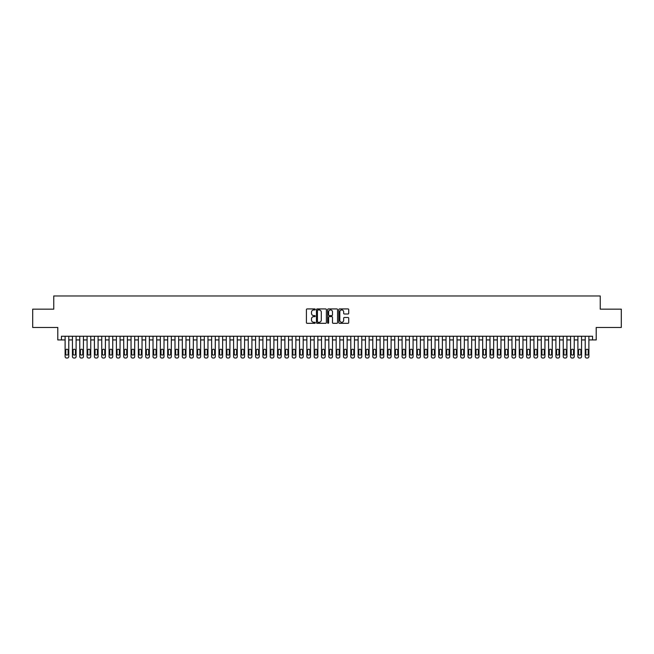 <?xml version="1.0" encoding="UTF-8"?>
<svg xmlns="http://www.w3.org/2000/svg" width="654" height="654" viewBox="0 0 654 654"><rect width="100%" height="100%" fill="white"/><g stroke="black" fill="none" stroke-linecap="round" stroke-linejoin="round"><path stroke-width="0.98" d="M315.277 309.432A0.507 0.507 0 0 0 314.778 308.933L307.135 308.933A0.719 0.719 0 0 0 306.415 309.653L306.415 322.594A0.719 0.719 0 0 0 307.135 323.313L314.778 323.313A0.507 0.507 0 0 0 315.277 322.806A0.507 0.507 0 0 0 314.778 322.308L313.789 322.308A2.297 2.297 0 0 1 311.484 320.002L311.484 318.923A2.297 2.297 0 0 1 313.789 316.626L314.778 316.626A0.507 0.507 0 0 0 315.277 316.119A0.507 0.507 0 0 0 314.778 315.62L313.789 315.62A2.297 2.297 0 0 1 311.484 313.315L311.484 312.236A2.297 2.297 0 0 1 313.789 309.939L314.778 309.939A0.507 0.507 0 0 0 315.277 309.432M348.018 314.002A0.719 0.719 0 0 0 348.729 313.282L348.729 309.653A0.719 0.719 0 0 0 348.018 308.933L339.532 308.933A0.719 0.719 0 0 0 338.813 309.653L338.813 322.594A0.719 0.719 0 0 0 339.532 323.313L348.018 323.313A0.719 0.719 0 0 0 348.729 322.594L348.729 318.204A0.719 0.719 0 0 0 348.018 317.484L344.38 317.484A0.719 0.719 0 0 0 343.661 318.204L343.661 320.378A1.921 1.921 0 0 1 341.74 322.308A1.921 1.921 0 0 1 339.818 320.378L339.818 311.86A1.921 1.921 0 0 1 341.74 309.939A1.921 1.921 0 0 1 343.661 311.86L343.661 313.282A0.719 0.719 0 0 0 344.38 314.002L348.018 314.002M61.451 339.933L61.451 336.27L592.549 336.27L592.549 339.933L596.211 339.933L596.211 327.474L621.3 327.474L621.3 309.162L600.241 309.162L600.241 295.976L53.759 295.976L53.759 309.162L32.7 309.162L32.7 327.474L57.789 327.474L57.789 339.933L65.114 339.933M326.371 309.653A0.719 0.719 0 0 0 325.651 308.933L317.165 308.933A0.719 0.719 0 0 0 316.446 309.653L316.446 322.594A0.719 0.719 0 0 0 317.165 323.313L325.651 323.313A0.719 0.719 0 0 0 326.371 322.594L326.371 309.653M328.349 308.933L336.835 308.933A0.719 0.719 0 0 1 337.554 309.653L337.554 322.594A0.719 0.719 0 0 1 336.835 323.313L333.205 323.313A0.719 0.719 0 0 1 332.485 322.594L332.485 317.345A0.719 0.719 0 0 0 331.766 316.626L329.354 316.626A0.719 0.719 0 0 0 328.635 317.345L328.635 322.806A0.507 0.507 0 0 1 328.136 323.313A0.507 0.507 0 0 1 327.629 322.806L327.629 309.653A0.719 0.719 0 0 1 328.349 308.933M68.776 336.27L68.776 356.561L68.776 339.933L72.439 339.933M76.101 336.27L76.101 356.561L76.101 339.933L79.763 339.933M83.426 336.27L83.426 356.561L83.426 339.933L87.088 339.933M90.751 336.27L90.751 356.561L90.751 339.933L94.413 339.933M98.084 336.27L98.084 356.561L98.084 339.933L101.746 339.933M105.408 336.27L105.408 356.561L105.408 339.933L109.071 339.933M112.733 336.27L112.733 356.561L112.733 339.933L116.396 339.933M120.058 336.27L120.058 356.561L120.058 339.933L123.72 339.933M127.383 336.27L127.383 356.561L127.383 339.933L131.045 339.933M134.708 336.27L134.708 356.561L134.708 339.933L138.37 339.933M142.032 336.27L142.032 356.561L142.032 339.933L145.695 339.933M149.357 336.27L149.357 356.561L149.357 339.933L153.02 339.933M156.682 336.27L156.682 356.561L156.682 339.933L160.344 339.933M164.007 336.27L164.007 356.561L164.007 339.933L167.669 339.933M171.332 336.27L171.332 356.561L171.332 339.933L174.994 339.933M178.656 336.27L178.656 356.561L178.656 339.933L182.319 339.933M185.981 336.27L185.981 356.561L185.981 339.933L189.652 339.933M193.314 336.27L193.314 356.561L193.314 339.933L196.977 339.933M200.639 336.27L200.639 356.561L200.639 339.933L204.301 339.933M207.964 336.27L207.964 356.561L207.964 339.933L211.626 339.933M215.289 336.27L215.289 356.561L215.289 339.933L218.951 339.933M222.613 336.27L222.613 356.561L222.613 339.933L226.276 339.933M229.938 336.27L229.938 356.561L229.938 339.933L233.601 339.933M237.263 336.27L237.263 356.561L237.263 339.933L240.925 339.933M244.588 336.27L244.588 356.561L244.588 339.933L248.25 339.933M251.913 336.27L251.913 356.561L251.913 339.933L255.575 339.933M259.237 336.27L259.237 356.561L259.237 339.933L262.9 339.933M266.562 336.27L266.562 356.561L266.562 339.933L270.225 339.933M273.887 336.27L273.887 356.561L273.887 339.933L277.549 339.933M281.22 336.27L281.22 356.561L281.22 339.933L284.882 339.933M288.545 336.27L288.545 356.561L288.545 339.933L292.207 339.933M295.87 336.27L295.87 356.561L295.87 339.933L299.532 339.933M303.194 336.27L303.194 356.561L303.194 339.933L306.857 339.933M310.519 336.27L310.519 356.561L310.519 339.933L314.182 339.933M317.844 336.27L317.844 356.561L317.844 339.933L321.506 339.933M325.169 336.27L325.169 356.561L325.169 339.933L328.831 339.933M332.494 336.27L332.494 356.561L332.494 339.933L336.156 339.933M339.818 336.27L339.818 356.561L339.818 339.933L343.481 339.933M347.143 336.27L347.143 356.561L347.143 339.933L350.806 339.933M354.468 336.27L354.468 356.561L354.468 339.933L358.13 339.933M361.793 336.27L361.793 356.561L361.793 339.933L365.455 339.933M369.118 336.27L369.118 356.561L369.118 339.933L372.78 339.933M376.451 336.27L376.451 356.561L376.451 339.933L380.113 339.933M383.775 336.27L383.775 356.561L383.775 339.933L387.438 339.933M391.1 336.27L391.1 356.561L391.1 339.933L394.763 339.933M398.425 336.27L398.425 356.561L398.425 339.933L402.087 339.933M405.75 336.27L405.75 356.561L405.75 339.933L409.412 339.933M413.075 336.27L413.075 356.561L413.075 339.933L416.737 339.933M420.399 336.27L420.399 356.561L420.399 339.933L424.062 339.933M427.724 336.27L427.724 356.561L427.724 339.933L431.387 339.933M435.049 336.27L435.049 356.561L435.049 339.933L438.711 339.933M442.374 336.27L442.374 356.561L442.374 339.933L446.036 339.933M449.699 336.27L449.699 356.561L449.699 339.933L453.361 339.933M457.023 336.27L457.023 356.561L457.023 339.933L460.686 339.933M464.348 336.27L464.348 356.561L464.348 339.933L468.019 339.933M471.681 336.27L471.681 356.561L471.681 339.933L475.344 339.933M479.006 336.27L479.006 356.561L479.006 339.933L482.668 339.933M486.331 336.27L486.331 356.561L486.331 339.933L489.993 339.933M493.656 336.27L493.656 356.561L493.656 339.933L497.318 339.933M500.98 336.27L500.98 356.561L500.98 339.933L504.643 339.933M508.305 336.27L508.305 356.561L508.305 339.933L511.968 339.933M515.63 336.27L515.63 356.561L515.63 339.933L519.292 339.933M522.955 336.27L522.955 356.561L522.955 339.933L526.617 339.933M530.28 336.27L530.28 356.561L530.28 339.933L533.942 339.933M537.604 336.27L537.604 356.561L537.604 339.933L541.267 339.933M544.929 336.27L544.929 356.561L544.929 339.933L548.592 339.933M552.254 336.27L552.254 356.561L552.254 339.933L555.916 339.933M559.587 336.27L559.587 356.561L559.587 339.933L563.249 339.933M566.912 336.27L566.912 356.561L566.912 339.933L570.574 339.933M574.237 336.27L574.237 356.561L574.237 339.933L577.899 339.933M581.561 336.27L581.561 356.561L581.561 339.933L585.224 339.933M588.886 336.27L588.886 356.561L588.886 339.933L592.549 339.933M317.958 309.939A0.507 0.507 0 0 0 317.452 310.437L317.452 321.801A0.507 0.507 0 0 0 317.958 322.308L318.997 322.308A2.297 2.297 0 0 0 321.302 320.002L321.302 312.236A2.297 2.297 0 0 0 318.997 309.939L317.958 309.939M332.485 311.901A1.921 1.921 0 0 0 330.556 309.971A1.921 1.921 0 0 0 328.635 311.901L328.635 314.901A0.719 0.719 0 0 0 329.354 315.62L331.766 315.62A0.719 0.719 0 0 0 332.485 314.901L332.485 311.901M65.776 353.92A1.169 1.169 90 0 0 66.945 355.089A1.169 1.169 90 0 0 68.122 353.92A1.169 1.169 -90 0 1 66.945 355.089A1.169 1.169 -90 0 1 65.776 353.92L65.776 350.405A1.169 1.169 -90 0 1 66.945 349.236A1.169 1.169 -90 0 1 68.122 350.405A1.169 1.169 90 0 0 66.945 349.236A1.169 1.169 90 0 0 65.776 350.405M65.114 336.27L65.114 356.561A1.463 1.463 90 0 0 66.577 358.024L67.313 358.024A1.463 1.463 90 0 0 68.776 356.561M68.122 350.405L68.122 353.92M73.101 353.92A1.169 1.169 90 0 0 74.27 355.089A1.169 1.169 90 0 0 75.447 353.92A1.169 1.169 -90 0 1 74.27 355.089A1.169 1.169 -90 0 1 73.101 353.92L73.101 350.405A1.169 1.169 -90 0 1 74.27 349.236A1.169 1.169 -90 0 1 75.447 350.405A1.169 1.169 90 0 0 74.27 349.236A1.169 1.169 90 0 0 73.101 350.405M80.426 353.92A1.169 1.169 90 0 0 81.595 355.089A1.169 1.169 90 0 0 82.772 353.92A1.169 1.169 -90 0 1 81.595 355.089A1.169 1.169 -90 0 1 80.426 353.92L80.426 350.405A1.169 1.169 -90 0 1 81.595 349.236A1.169 1.169 -90 0 1 82.772 350.405A1.169 1.169 90 0 0 81.595 349.236A1.169 1.169 90 0 0 80.426 350.405M87.75 353.92A1.169 1.169 90 0 0 88.919 355.089A1.169 1.169 90 0 0 90.097 353.92A1.169 1.169 -90 0 1 88.919 355.089A1.169 1.169 -90 0 1 87.75 353.92L87.75 350.405A1.169 1.169 -90 0 1 88.919 349.236A1.169 1.169 -90 0 1 90.097 350.405A1.169 1.169 90 0 0 88.919 349.236A1.169 1.169 90 0 0 87.75 350.405M95.075 353.92A1.169 1.169 90 0 0 96.244 355.089A1.169 1.169 90 0 0 97.421 353.92A1.169 1.169 -90 0 1 96.244 355.089A1.169 1.169 -90 0 1 95.075 353.92L95.075 350.405A1.169 1.169 -90 0 1 96.244 349.236A1.169 1.169 -90 0 1 97.421 350.405A1.169 1.169 90 0 0 96.244 349.236A1.169 1.169 90 0 0 95.075 350.405M72.439 336.27L72.439 356.561A1.463 1.463 90 0 0 73.902 358.024L74.638 358.024A1.463 1.463 90 0 0 76.101 356.561M75.447 350.405L75.447 353.92M79.763 336.27L79.763 356.561A1.463 1.463 90 0 0 81.235 358.024L81.963 358.024A1.463 1.463 90 0 0 83.426 356.561M82.772 350.405L82.772 353.92M87.088 336.27L87.088 356.561A1.463 1.463 90 0 0 88.56 358.024L89.287 358.024A1.463 1.463 90 0 0 90.751 356.561M90.097 350.405L90.097 353.92M94.413 336.27L94.413 356.561A1.463 1.463 90 0 0 95.885 358.024L96.612 358.024A1.463 1.463 90 0 0 98.084 356.561M97.421 350.405L97.421 353.92M102.4 353.92A1.169 1.169 90 0 0 103.577 355.089A1.169 1.169 90 0 0 104.746 353.92A1.169 1.169 -90 0 1 103.577 355.089A1.169 1.169 -90 0 1 102.4 353.92L102.4 350.405A1.169 1.169 -90 0 1 103.577 349.236A1.169 1.169 -90 0 1 104.746 350.405A1.169 1.169 90 0 0 103.577 349.236A1.169 1.169 90 0 0 102.4 350.405M101.746 336.27L101.746 356.561A1.463 1.463 90 0 0 103.209 358.024L103.937 358.024A1.463 1.463 90 0 0 105.408 356.561M104.746 350.405L104.746 353.92M109.725 353.92A1.169 1.169 90 0 0 110.902 355.089A1.169 1.169 90 0 0 112.071 353.92A1.169 1.169 -90 0 1 110.902 355.089A1.169 1.169 -90 0 1 109.725 353.92L109.725 350.405A1.169 1.169 -90 0 1 110.902 349.236A1.169 1.169 -90 0 1 112.071 350.405A1.169 1.169 90 0 0 110.902 349.236A1.169 1.169 90 0 0 109.725 350.405M109.071 336.27L109.071 356.561A1.463 1.463 90 0 0 110.534 358.024L111.262 358.024A1.463 1.463 90 0 0 112.733 356.561M112.071 350.405L112.071 353.92M117.05 353.92A1.169 1.169 90 0 0 118.227 355.089A1.169 1.169 90 0 0 119.396 353.92A1.169 1.169 -90 0 1 118.227 355.089A1.169 1.169 -90 0 1 117.05 353.92L117.05 350.405A1.169 1.169 -90 0 1 118.227 349.236A1.169 1.169 -90 0 1 119.396 350.405A1.169 1.169 90 0 0 118.227 349.236A1.169 1.169 90 0 0 117.05 350.405M116.396 336.27L116.396 356.561A1.463 1.463 90 0 0 117.859 358.024L118.595 358.024A1.463 1.463 90 0 0 120.058 356.561M119.396 350.405L119.396 353.92M124.374 353.92A1.169 1.169 90 0 0 125.552 355.089A1.169 1.169 90 0 0 126.721 353.92A1.169 1.169 -90 0 1 125.552 355.089A1.169 1.169 -90 0 1 124.374 353.92L124.374 350.405A1.169 1.169 -90 0 1 125.552 349.236A1.169 1.169 -90 0 1 126.721 350.405A1.169 1.169 90 0 0 125.552 349.236A1.169 1.169 90 0 0 124.374 350.405M123.72 336.27L123.72 356.561A1.463 1.463 90 0 0 125.184 358.024L125.92 358.024A1.463 1.463 90 0 0 127.383 356.561M126.721 350.405L126.721 353.92M131.707 353.92A1.169 1.169 90 0 0 132.876 355.089A1.169 1.169 90 0 0 134.045 353.92A1.169 1.169 -90 0 1 132.876 355.089A1.169 1.169 -90 0 1 131.707 353.92L131.707 350.405A1.169 1.169 -90 0 1 132.876 349.236A1.169 1.169 -90 0 1 134.045 350.405A1.169 1.169 90 0 0 132.876 349.236A1.169 1.169 90 0 0 131.707 350.405M139.032 353.92A1.169 1.169 90 0 0 140.201 355.089A1.169 1.169 90 0 0 141.37 353.92A1.169 1.169 -90 0 1 140.201 355.089A1.169 1.169 -90 0 1 139.032 353.92L139.032 350.405A1.169 1.169 -90 0 1 140.201 349.236A1.169 1.169 -90 0 1 141.37 350.405A1.169 1.169 90 0 0 140.201 349.236A1.169 1.169 90 0 0 139.032 350.405M146.357 353.92A1.169 1.169 90 0 0 147.526 355.089A1.169 1.169 90 0 0 148.695 353.92A1.169 1.169 -90 0 1 147.526 355.089A1.169 1.169 -90 0 1 146.357 353.92L146.357 350.405A1.169 1.169 -90 0 1 147.526 349.236A1.169 1.169 -90 0 1 148.695 350.405A1.169 1.169 90 0 0 147.526 349.236A1.169 1.169 90 0 0 146.357 350.405M153.682 353.92A1.169 1.169 90 0 0 154.851 355.089A1.169 1.169 90 0 0 156.028 353.92A1.169 1.169 -90 0 1 154.851 355.089A1.169 1.169 -90 0 1 153.682 353.92L153.682 350.405A1.169 1.169 -90 0 1 154.851 349.236A1.169 1.169 -90 0 1 156.028 350.405A1.169 1.169 90 0 0 154.851 349.236A1.169 1.169 90 0 0 153.682 350.405M161.007 353.92A1.169 1.169 90 0 0 162.176 355.089A1.169 1.169 90 0 0 163.353 353.92A1.169 1.169 -90 0 1 162.176 355.089A1.169 1.169 -90 0 1 161.007 353.92L161.007 350.405A1.169 1.169 -90 0 1 162.176 349.236A1.169 1.169 -90 0 1 163.353 350.405A1.169 1.169 90 0 0 162.176 349.236A1.169 1.169 90 0 0 161.007 350.405M168.331 353.92A1.169 1.169 90 0 0 169.5 355.089A1.169 1.169 90 0 0 170.678 353.92A1.169 1.169 -90 0 1 169.5 355.089A1.169 1.169 -90 0 1 168.331 353.92L168.331 350.405A1.169 1.169 -90 0 1 169.5 349.236A1.169 1.169 -90 0 1 170.678 350.405A1.169 1.169 90 0 0 169.5 349.236A1.169 1.169 90 0 0 168.331 350.405M175.656 353.92A1.169 1.169 90 0 0 176.825 355.089A1.169 1.169 90 0 0 178.002 353.92A1.169 1.169 -90 0 1 176.825 355.089A1.169 1.169 -90 0 1 175.656 353.92L175.656 350.405A1.169 1.169 -90 0 1 176.825 349.236A1.169 1.169 -90 0 1 178.002 350.405A1.169 1.169 90 0 0 176.825 349.236A1.169 1.169 90 0 0 175.656 350.405M182.981 353.92A1.169 1.169 90 0 0 184.15 355.089A1.169 1.169 90 0 0 185.327 353.92A1.169 1.169 -90 0 1 184.15 355.089A1.169 1.169 -90 0 1 182.981 353.92L182.981 350.405A1.169 1.169 -90 0 1 184.15 349.236A1.169 1.169 -90 0 1 185.327 350.405A1.169 1.169 90 0 0 184.15 349.236A1.169 1.169 90 0 0 182.981 350.405M190.306 353.92A1.169 1.169 90 0 0 191.483 355.089A1.169 1.169 90 0 0 192.652 353.92A1.169 1.169 -90 0 1 191.483 355.089A1.169 1.169 -90 0 1 190.306 353.92L190.306 350.405A1.169 1.169 -90 0 1 191.483 349.236A1.169 1.169 -90 0 1 192.652 350.405A1.169 1.169 90 0 0 191.483 349.236A1.169 1.169 90 0 0 190.306 350.405M197.631 353.92A1.169 1.169 90 0 0 198.808 355.089A1.169 1.169 90 0 0 199.977 353.92A1.169 1.169 -90 0 1 198.808 355.089A1.169 1.169 -90 0 1 197.631 353.92L197.631 350.405A1.169 1.169 -90 0 1 198.808 349.236A1.169 1.169 -90 0 1 199.977 350.405A1.169 1.169 90 0 0 198.808 349.236A1.169 1.169 90 0 0 197.631 350.405M204.955 353.92A1.169 1.169 90 0 0 206.133 355.089A1.169 1.169 90 0 0 207.302 353.92A1.169 1.169 -90 0 1 206.133 355.089A1.169 1.169 -90 0 1 204.955 353.92L204.955 350.405A1.169 1.169 -90 0 1 206.133 349.236A1.169 1.169 -90 0 1 207.302 350.405A1.169 1.169 90 0 0 206.133 349.236A1.169 1.169 90 0 0 204.955 350.405M212.28 353.92A1.169 1.169 90 0 0 213.457 355.089A1.169 1.169 90 0 0 214.626 353.92A1.169 1.169 -90 0 1 213.457 355.089A1.169 1.169 -90 0 1 212.28 353.92L212.28 350.405A1.169 1.169 -90 0 1 213.457 349.236A1.169 1.169 -90 0 1 214.626 350.405A1.169 1.169 90 0 0 213.457 349.236A1.169 1.169 90 0 0 212.28 350.405M131.045 336.27L131.045 356.561A1.463 1.463 90 0 0 132.509 358.024L133.244 358.024A1.463 1.463 90 0 0 134.708 356.561M134.045 350.405L134.045 353.92M138.37 336.27L138.37 356.561A1.463 1.463 90 0 0 139.833 358.024L140.569 358.024A1.463 1.463 90 0 0 142.032 356.561M141.37 350.405L141.37 353.92M145.695 336.27L145.695 356.561A1.463 1.463 90 0 0 147.158 358.024L147.894 358.024A1.463 1.463 90 0 0 149.357 356.561M148.695 350.405L148.695 353.92M153.02 336.27L153.02 356.561A1.463 1.463 90 0 0 154.483 358.024L155.219 358.024A1.463 1.463 90 0 0 156.682 356.561M156.028 350.405L156.028 353.92M160.344 336.27L160.344 356.561A1.463 1.463 90 0 0 161.808 358.024L162.544 358.024A1.463 1.463 90 0 0 164.007 356.561M163.353 350.405L163.353 353.92M167.669 336.27L167.669 356.561A1.463 1.463 90 0 0 169.133 358.024L169.868 358.024A1.463 1.463 90 0 0 171.332 356.561M170.678 350.405L170.678 353.92M174.994 336.27L174.994 356.561A1.463 1.463 90 0 0 176.466 358.024L177.193 358.024A1.463 1.463 90 0 0 178.656 356.561M178.002 350.405L178.002 353.92M182.319 336.27L182.319 356.561A1.463 1.463 90 0 0 183.79 358.024L184.518 358.024A1.463 1.463 90 0 0 185.981 356.561M185.327 350.405L185.327 353.92M189.652 336.27L189.652 356.561A1.463 1.463 90 0 0 191.115 358.024L191.843 358.024A1.463 1.463 90 0 0 193.314 356.561M192.652 350.405L192.652 353.92M196.977 336.27L196.977 356.561A1.463 1.463 90 0 0 198.44 358.024L199.168 358.024A1.463 1.463 90 0 0 200.639 356.561M199.977 350.405L199.977 353.92M204.301 336.27L204.301 356.561A1.463 1.463 90 0 0 205.765 358.024L206.492 358.024A1.463 1.463 90 0 0 207.964 356.561M207.302 350.405L207.302 353.92M211.626 336.27L211.626 356.561A1.463 1.463 90 0 0 213.09 358.024L213.825 358.024A1.463 1.463 90 0 0 215.289 356.561M214.626 350.405L214.626 353.92M219.605 353.92A1.169 1.169 90 0 0 220.782 355.089A1.169 1.169 90 0 0 221.951 353.92A1.169 1.169 -90 0 1 220.782 355.089A1.169 1.169 -90 0 1 219.605 353.92L219.605 350.405A1.169 1.169 -90 0 1 220.782 349.236A1.169 1.169 -90 0 1 221.951 350.405A1.169 1.169 90 0 0 220.782 349.236A1.169 1.169 90 0 0 219.605 350.405M226.938 353.92A1.169 1.169 90 0 0 228.107 355.089A1.169 1.169 90 0 0 229.276 353.92A1.169 1.169 -90 0 1 228.107 355.089A1.169 1.169 -90 0 1 226.938 353.92L226.938 350.405A1.169 1.169 -90 0 1 228.107 349.236A1.169 1.169 -90 0 1 229.276 350.405A1.169 1.169 90 0 0 228.107 349.236A1.169 1.169 90 0 0 226.938 350.405M234.263 353.92A1.169 1.169 90 0 0 235.432 355.089A1.169 1.169 90 0 0 236.601 353.92A1.169 1.169 -90 0 1 235.432 355.089A1.169 1.169 -90 0 1 234.263 353.92L234.263 350.405A1.169 1.169 -90 0 1 235.432 349.236A1.169 1.169 -90 0 1 236.601 350.405A1.169 1.169 90 0 0 235.432 349.236A1.169 1.169 90 0 0 234.263 350.405M241.588 353.92A1.169 1.169 90 0 0 242.757 355.089A1.169 1.169 90 0 0 243.926 353.92A1.169 1.169 -90 0 1 242.757 355.089A1.169 1.169 -90 0 1 241.588 353.92L241.588 350.405A1.169 1.169 -90 0 1 242.757 349.236A1.169 1.169 -90 0 1 243.926 350.405A1.169 1.169 90 0 0 242.757 349.236A1.169 1.169 90 0 0 241.588 350.405M218.951 336.27L218.951 356.561A1.463 1.463 90 0 0 220.414 358.024L221.15 358.024A1.463 1.463 90 0 0 222.613 356.561M221.951 350.405L221.951 353.92M226.276 336.27L226.276 356.561A1.463 1.463 90 0 0 227.739 358.024L228.475 358.024A1.463 1.463 90 0 0 229.938 356.561M229.276 350.405L229.276 353.92M233.601 336.27L233.601 356.561A1.463 1.463 90 0 0 235.064 358.024L235.8 358.024A1.463 1.463 90 0 0 237.263 356.561M236.601 350.405L236.601 353.92M240.925 336.27L240.925 356.561A1.463 1.463 90 0 0 242.389 358.024L243.124 358.024A1.463 1.463 90 0 0 244.588 356.561M243.926 350.405L243.926 353.92M248.912 353.92A1.169 1.169 90 0 0 250.081 355.089A1.169 1.169 90 0 0 251.259 353.92A1.169 1.169 -90 0 1 250.081 355.089A1.169 1.169 -90 0 1 248.912 353.92L248.912 350.405A1.169 1.169 -90 0 1 250.081 349.236A1.169 1.169 -90 0 1 251.259 350.405A1.169 1.169 90 0 0 250.081 349.236A1.169 1.169 90 0 0 248.912 350.405M248.25 336.27L248.25 356.561A1.463 1.463 90 0 0 249.714 358.024L250.449 358.024A1.463 1.463 90 0 0 251.913 356.561M251.259 350.405L251.259 353.92M256.237 353.92A1.169 1.169 90 0 0 257.406 355.089A1.169 1.169 90 0 0 258.583 353.92A1.169 1.169 -90 0 1 257.406 355.089A1.169 1.169 -90 0 1 256.237 353.92L256.237 350.405A1.169 1.169 -90 0 1 257.406 349.236A1.169 1.169 -90 0 1 258.583 350.405A1.169 1.169 90 0 0 257.406 349.236A1.169 1.169 90 0 0 256.237 350.405M255.575 336.27L255.575 356.561A1.463 1.463 90 0 0 257.038 358.024L257.774 358.024A1.463 1.463 90 0 0 259.237 356.561M258.583 350.405L258.583 353.92M263.562 353.92A1.169 1.169 90 0 0 264.731 355.089A1.169 1.169 90 0 0 265.908 353.92A1.169 1.169 -90 0 1 264.731 355.089A1.169 1.169 -90 0 1 263.562 353.92L263.562 350.405A1.169 1.169 -90 0 1 264.731 349.236A1.169 1.169 -90 0 1 265.908 350.405A1.169 1.169 90 0 0 264.731 349.236A1.169 1.169 90 0 0 263.562 350.405M262.9 336.27L262.9 356.561A1.463 1.463 90 0 0 264.371 358.024L265.099 358.024A1.463 1.463 90 0 0 266.562 356.561M265.908 350.405L265.908 353.92M270.887 353.92A1.169 1.169 90 0 0 272.056 355.089A1.169 1.169 90 0 0 273.233 353.92A1.169 1.169 -90 0 1 272.056 355.089A1.169 1.169 -90 0 1 270.887 353.92L270.887 350.405A1.169 1.169 -90 0 1 272.056 349.236A1.169 1.169 -90 0 1 273.233 350.405A1.169 1.169 90 0 0 272.056 349.236A1.169 1.169 90 0 0 270.887 350.405M270.225 336.27L270.225 356.561A1.463 1.463 90 0 0 271.696 358.024L272.424 358.024A1.463 1.463 90 0 0 273.887 356.561M273.233 350.405L273.233 353.92M278.212 353.92A1.169 1.169 90 0 0 279.381 355.089A1.169 1.169 90 0 0 280.558 353.92A1.169 1.169 -90 0 1 279.381 355.089A1.169 1.169 -90 0 1 278.212 353.92L278.212 350.405A1.169 1.169 -90 0 1 279.381 349.236A1.169 1.169 -90 0 1 280.558 350.405A1.169 1.169 90 0 0 279.381 349.236A1.169 1.169 90 0 0 278.212 350.405M277.549 336.27L277.549 356.561A1.463 1.463 90 0 0 279.021 358.024L279.748 358.024A1.463 1.463 90 0 0 281.22 356.561M280.558 350.405L280.558 353.92M285.536 353.92A1.169 1.169 90 0 0 286.714 355.089A1.169 1.169 90 0 0 287.883 353.92A1.169 1.169 -90 0 1 286.714 355.089A1.169 1.169 -90 0 1 285.536 353.92L285.536 350.405A1.169 1.169 -90 0 1 286.714 349.236A1.169 1.169 -90 0 1 287.883 350.405A1.169 1.169 90 0 0 286.714 349.236A1.169 1.169 90 0 0 285.536 350.405M284.882 336.27L284.882 356.561A1.463 1.463 90 0 0 286.346 358.024L287.073 358.024A1.463 1.463 90 0 0 288.545 356.561M287.883 350.405L287.883 353.92M292.861 353.92A1.169 1.169 90 0 0 294.038 355.089A1.169 1.169 90 0 0 295.207 353.92A1.169 1.169 -90 0 1 294.038 355.089A1.169 1.169 -90 0 1 292.861 353.92L292.861 350.405A1.169 1.169 -90 0 1 294.038 349.236A1.169 1.169 -90 0 1 295.207 350.405A1.169 1.169 90 0 0 294.038 349.236A1.169 1.169 90 0 0 292.861 350.405M292.207 336.27L292.207 356.561A1.463 1.463 90 0 0 293.671 358.024L294.398 358.024A1.463 1.463 90 0 0 295.87 356.561M295.207 350.405L295.207 353.92M300.186 353.92A1.169 1.169 90 0 0 301.363 355.089A1.169 1.169 90 0 0 302.532 353.92A1.169 1.169 -90 0 1 301.363 355.089A1.169 1.169 -90 0 1 300.186 353.92L300.186 350.405A1.169 1.169 -90 0 1 301.363 349.236A1.169 1.169 -90 0 1 302.532 350.405A1.169 1.169 90 0 0 301.363 349.236A1.169 1.169 90 0 0 300.186 350.405M299.532 336.27L299.532 356.561A1.463 1.463 90 0 0 300.995 358.024L301.731 358.024A1.463 1.463 90 0 0 303.194 356.561M302.532 350.405L302.532 353.92M307.511 353.92A1.169 1.169 90 0 0 308.688 355.089A1.169 1.169 90 0 0 309.857 353.92A1.169 1.169 -90 0 1 308.688 355.089A1.169 1.169 -90 0 1 307.511 353.92L307.511 350.405A1.169 1.169 -90 0 1 308.688 349.236A1.169 1.169 -90 0 1 309.857 350.405A1.169 1.169 90 0 0 308.688 349.236A1.169 1.169 90 0 0 307.511 350.405M306.857 336.27L306.857 356.561A1.463 1.463 90 0 0 308.32 358.024L309.056 358.024A1.463 1.463 90 0 0 310.519 356.561M309.857 350.405L309.857 353.92M314.844 353.92A1.169 1.169 90 0 0 316.013 355.089A1.169 1.169 90 0 0 317.182 353.92A1.169 1.169 -90 0 1 316.013 355.089A1.169 1.169 -90 0 1 314.844 353.92L314.844 350.405A1.169 1.169 -90 0 1 316.013 349.236A1.169 1.169 -90 0 1 317.182 350.405A1.169 1.169 90 0 0 316.013 349.236A1.169 1.169 90 0 0 314.844 350.405M314.182 336.27L314.182 356.561A1.463 1.463 90 0 0 315.645 358.024L316.381 358.024A1.463 1.463 90 0 0 317.844 356.561M317.182 350.405L317.182 353.92M322.169 353.92A1.169 1.169 90 0 0 323.338 355.089A1.169 1.169 90 0 0 324.507 353.92A1.169 1.169 -90 0 1 323.338 355.089A1.169 1.169 -90 0 1 322.169 353.92L322.169 350.405A1.169 1.169 -90 0 1 323.338 349.236A1.169 1.169 -90 0 1 324.507 350.405A1.169 1.169 90 0 0 323.338 349.236A1.169 1.169 90 0 0 322.169 350.405M321.506 336.27L321.506 356.561A1.463 1.463 90 0 0 322.97 358.024L323.705 358.024A1.463 1.463 90 0 0 325.169 356.561M324.507 350.405L324.507 353.92M329.493 353.92A1.169 1.169 90 0 0 330.662 355.089A1.169 1.169 90 0 0 331.831 353.92A1.169 1.169 -90 0 1 330.662 355.089A1.169 1.169 -90 0 1 329.493 353.92L329.493 350.405A1.169 1.169 -90 0 1 330.662 349.236A1.169 1.169 -90 0 1 331.831 350.405A1.169 1.169 90 0 0 330.662 349.236A1.169 1.169 90 0 0 329.493 350.405M328.831 336.27L328.831 356.561A1.463 1.463 90 0 0 330.295 358.024L331.03 358.024A1.463 1.463 90 0 0 332.494 356.561M331.831 350.405L331.831 353.92M336.818 353.92A1.169 1.169 90 0 0 337.987 355.089A1.169 1.169 90 0 0 339.156 353.92A1.169 1.169 -90 0 1 337.987 355.089A1.169 1.169 -90 0 1 336.818 353.92L336.818 350.405A1.169 1.169 -90 0 1 337.987 349.236A1.169 1.169 -90 0 1 339.156 350.405A1.169 1.169 90 0 0 337.987 349.236A1.169 1.169 90 0 0 336.818 350.405M336.156 336.27L336.156 356.561A1.463 1.463 90 0 0 337.619 358.024L338.355 358.024A1.463 1.463 90 0 0 339.818 356.561M339.156 350.405L339.156 353.92M344.143 353.92A1.169 1.169 90 0 0 345.312 355.089A1.169 1.169 90 0 0 346.489 353.92A1.169 1.169 -90 0 1 345.312 355.089A1.169 1.169 -90 0 1 344.143 353.92L344.143 350.405A1.169 1.169 -90 0 1 345.312 349.236A1.169 1.169 -90 0 1 346.489 350.405A1.169 1.169 90 0 0 345.312 349.236A1.169 1.169 90 0 0 344.143 350.405M343.481 336.27L343.481 356.561A1.463 1.463 90 0 0 344.944 358.024L345.68 358.024A1.463 1.463 90 0 0 347.143 356.561M346.489 350.405L346.489 353.92M351.468 353.92A1.169 1.169 90 0 0 352.637 355.089A1.169 1.169 90 0 0 353.814 353.92A1.169 1.169 -90 0 1 352.637 355.089A1.169 1.169 -90 0 1 351.468 353.92L351.468 350.405A1.169 1.169 -90 0 1 352.637 349.236A1.169 1.169 -90 0 1 353.814 350.405A1.169 1.169 90 0 0 352.637 349.236A1.169 1.169 90 0 0 351.468 350.405M350.806 336.27L350.806 356.561A1.463 1.463 90 0 0 352.269 358.024L353.005 358.024A1.463 1.463 90 0 0 354.468 356.561M353.814 350.405L353.814 353.92M358.793 353.92A1.169 1.169 90 0 0 359.962 355.089A1.169 1.169 90 0 0 361.139 353.92A1.169 1.169 -90 0 1 359.962 355.089A1.169 1.169 -90 0 1 358.793 353.92L358.793 350.405A1.169 1.169 -90 0 1 359.962 349.236A1.169 1.169 -90 0 1 361.139 350.405A1.169 1.169 90 0 0 359.962 349.236A1.169 1.169 90 0 0 358.793 350.405M358.13 336.27L358.13 356.561A1.463 1.463 90 0 0 359.602 358.024L360.329 358.024A1.463 1.463 90 0 0 361.793 356.561M361.139 350.405L361.139 353.92M366.117 353.92A1.169 1.169 90 0 0 367.286 355.089A1.169 1.169 90 0 0 368.464 353.92A1.169 1.169 -90 0 1 367.286 355.089A1.169 1.169 -90 0 1 366.117 353.92L366.117 350.405A1.169 1.169 -90 0 1 367.286 349.236A1.169 1.169 -90 0 1 368.464 350.405A1.169 1.169 90 0 0 367.286 349.236A1.169 1.169 90 0 0 366.117 350.405M365.455 336.27L365.455 356.561A1.463 1.463 90 0 0 366.927 358.024L367.654 358.024A1.463 1.463 90 0 0 369.118 356.561M368.464 350.405L368.464 353.92M373.442 353.92A1.169 1.169 90 0 0 374.619 355.089A1.169 1.169 90 0 0 375.788 353.92A1.169 1.169 -90 0 1 374.619 355.089A1.169 1.169 -90 0 1 373.442 353.92L373.442 350.405A1.169 1.169 -90 0 1 374.619 349.236A1.169 1.169 -90 0 1 375.788 350.405A1.169 1.169 90 0 0 374.619 349.236A1.169 1.169 90 0 0 373.442 350.405M372.78 336.27L372.78 356.561A1.463 1.463 90 0 0 374.252 358.024L374.979 358.024A1.463 1.463 90 0 0 376.451 356.561M375.788 350.405L375.788 353.92M380.767 353.92A1.169 1.169 90 0 0 381.944 355.089A1.169 1.169 90 0 0 383.113 353.92A1.169 1.169 -90 0 1 381.944 355.089A1.169 1.169 -90 0 1 380.767 353.92L380.767 350.405A1.169 1.169 -90 0 1 381.944 349.236A1.169 1.169 -90 0 1 383.113 350.405A1.169 1.169 90 0 0 381.944 349.236A1.169 1.169 90 0 0 380.767 350.405M380.113 336.27L380.113 356.561A1.463 1.463 90 0 0 381.576 358.024L382.304 358.024A1.463 1.463 90 0 0 383.775 356.561M383.113 350.405L383.113 353.92M388.092 353.92A1.169 1.169 90 0 0 389.269 355.089A1.169 1.169 90 0 0 390.438 353.92A1.169 1.169 -90 0 1 389.269 355.089A1.169 1.169 -90 0 1 388.092 353.92L388.092 350.405A1.169 1.169 -90 0 1 389.269 349.236A1.169 1.169 -90 0 1 390.438 350.405A1.169 1.169 90 0 0 389.269 349.236A1.169 1.169 90 0 0 388.092 350.405M387.438 336.27L387.438 356.561A1.463 1.463 90 0 0 388.901 358.024L389.629 358.024A1.463 1.463 90 0 0 391.1 356.561M390.438 350.405L390.438 353.92M395.417 353.92A1.169 1.169 90 0 0 396.594 355.089A1.169 1.169 90 0 0 397.763 353.92A1.169 1.169 -90 0 1 396.594 355.089A1.169 1.169 -90 0 1 395.417 353.92L395.417 350.405A1.169 1.169 -90 0 1 396.594 349.236A1.169 1.169 -90 0 1 397.763 350.405A1.169 1.169 90 0 0 396.594 349.236A1.169 1.169 90 0 0 395.417 350.405M394.763 336.27L394.763 356.561A1.463 1.463 90 0 0 396.226 358.024L396.962 358.024A1.463 1.463 90 0 0 398.425 356.561M397.763 350.405L397.763 353.92M402.741 353.92A1.169 1.169 90 0 0 403.919 355.089A1.169 1.169 90 0 0 405.088 353.92A1.169 1.169 -90 0 1 403.919 355.089A1.169 1.169 -90 0 1 402.741 353.92L402.741 350.405A1.169 1.169 -90 0 1 403.919 349.236A1.169 1.169 -90 0 1 405.088 350.405A1.169 1.169 90 0 0 403.919 349.236A1.169 1.169 90 0 0 402.741 350.405M402.087 336.27L402.087 356.561A1.463 1.463 90 0 0 403.551 358.024L404.286 358.024A1.463 1.463 90 0 0 405.75 356.561M405.088 350.405L405.088 353.92M410.074 353.92A1.169 1.169 90 0 0 411.243 355.089A1.169 1.169 90 0 0 412.412 353.92A1.169 1.169 -90 0 1 411.243 355.089A1.169 1.169 -90 0 1 410.074 353.92L410.074 350.405A1.169 1.169 -90 0 1 411.243 349.236A1.169 1.169 -90 0 1 412.412 350.405A1.169 1.169 90 0 0 411.243 349.236A1.169 1.169 90 0 0 410.074 350.405M409.412 336.27L409.412 356.561A1.463 1.463 90 0 0 410.876 358.024L411.611 358.024A1.463 1.463 90 0 0 413.075 356.561M412.412 350.405L412.412 353.92M417.399 353.92A1.169 1.169 90 0 0 418.568 355.089A1.169 1.169 90 0 0 419.737 353.92A1.169 1.169 -90 0 1 418.568 355.089A1.169 1.169 -90 0 1 417.399 353.92L417.399 350.405A1.169 1.169 -90 0 1 418.568 349.236A1.169 1.169 -90 0 1 419.737 350.405A1.169 1.169 90 0 0 418.568 349.236A1.169 1.169 90 0 0 417.399 350.405M416.737 336.27L416.737 356.561A1.463 1.463 90 0 0 418.2 358.024L418.936 358.024A1.463 1.463 90 0 0 420.399 356.561M419.737 350.405L419.737 353.92M424.724 353.92A1.169 1.169 90 0 0 425.893 355.089A1.169 1.169 90 0 0 427.062 353.92A1.169 1.169 -90 0 1 425.893 355.089A1.169 1.169 -90 0 1 424.724 353.92L424.724 350.405A1.169 1.169 -90 0 1 425.893 349.236A1.169 1.169 -90 0 1 427.062 350.405A1.169 1.169 90 0 0 425.893 349.236A1.169 1.169 90 0 0 424.724 350.405M424.062 336.27L424.062 356.561A1.463 1.463 90 0 0 425.525 358.024L426.261 358.024A1.463 1.463 90 0 0 427.724 356.561M427.062 350.405L427.062 353.92M432.049 353.92A1.169 1.169 90 0 0 433.218 355.089A1.169 1.169 90 0 0 434.395 353.92A1.169 1.169 -90 0 1 433.218 355.089A1.169 1.169 -90 0 1 432.049 353.92L432.049 350.405A1.169 1.169 -90 0 1 433.218 349.236A1.169 1.169 -90 0 1 434.395 350.405A1.169 1.169 90 0 0 433.218 349.236A1.169 1.169 90 0 0 432.049 350.405M431.387 336.27L431.387 356.561A1.463 1.463 90 0 0 432.85 358.024L433.586 358.024A1.463 1.463 90 0 0 435.049 356.561M434.395 350.405L434.395 353.92M439.374 353.92A1.169 1.169 90 0 0 440.543 355.089A1.169 1.169 90 0 0 441.72 353.92A1.169 1.169 -90 0 1 440.543 355.089A1.169 1.169 -90 0 1 439.374 353.92L439.374 350.405A1.169 1.169 -90 0 1 440.543 349.236A1.169 1.169 -90 0 1 441.72 350.405A1.169 1.169 90 0 0 440.543 349.236A1.169 1.169 90 0 0 439.374 350.405M438.711 336.27L438.711 356.561A1.463 1.463 90 0 0 440.175 358.024L440.91 358.024A1.463 1.463 90 0 0 442.374 356.561M441.72 350.405L441.72 353.92M446.698 353.92A1.169 1.169 90 0 0 447.867 355.089A1.169 1.169 90 0 0 449.045 353.92A1.169 1.169 -90 0 1 447.867 355.089A1.169 1.169 -90 0 1 446.698 353.92L446.698 350.405A1.169 1.169 -90 0 1 447.867 349.236A1.169 1.169 -90 0 1 449.045 350.405A1.169 1.169 90 0 0 447.867 349.236A1.169 1.169 90 0 0 446.698 350.405M446.036 336.27L446.036 356.561A1.463 1.463 90 0 0 447.508 358.024L448.235 358.024A1.463 1.463 90 0 0 449.699 356.561M449.045 350.405L449.045 353.92M454.023 353.92A1.169 1.169 90 0 0 455.192 355.089A1.169 1.169 90 0 0 456.369 353.92A1.169 1.169 -90 0 1 455.192 355.089A1.169 1.169 -90 0 1 454.023 353.92L454.023 350.405A1.169 1.169 -90 0 1 455.192 349.236A1.169 1.169 -90 0 1 456.369 350.405A1.169 1.169 90 0 0 455.192 349.236A1.169 1.169 90 0 0 454.023 350.405M453.361 336.27L453.361 356.561A1.463 1.463 90 0 0 454.832 358.024L455.56 358.024A1.463 1.463 90 0 0 457.023 356.561M456.369 350.405L456.369 353.92M461.348 353.92A1.169 1.169 90 0 0 462.517 355.089A1.169 1.169 90 0 0 463.694 353.92A1.169 1.169 -90 0 1 462.517 355.089A1.169 1.169 -90 0 1 461.348 353.92L461.348 350.405A1.169 1.169 -90 0 1 462.517 349.236A1.169 1.169 -90 0 1 463.694 350.405A1.169 1.169 90 0 0 462.517 349.236A1.169 1.169 90 0 0 461.348 350.405M460.686 336.27L460.686 356.561A1.463 1.463 90 0 0 462.157 358.024L462.885 358.024A1.463 1.463 90 0 0 464.348 356.561M463.694 350.405L463.694 353.92M468.673 353.92A1.169 1.169 90 0 0 469.85 355.089A1.169 1.169 90 0 0 471.019 353.92A1.169 1.169 -90 0 1 469.85 355.089A1.169 1.169 -90 0 1 468.673 353.92L468.673 350.405A1.169 1.169 -90 0 1 469.85 349.236A1.169 1.169 -90 0 1 471.019 350.405A1.169 1.169 90 0 0 469.85 349.236A1.169 1.169 90 0 0 468.673 350.405M468.019 336.27L468.019 356.561A1.463 1.463 90 0 0 469.482 358.024L470.21 358.024A1.463 1.463 90 0 0 471.681 356.561M471.019 350.405L471.019 353.92M475.998 353.92A1.169 1.169 90 0 0 477.175 355.089A1.169 1.169 90 0 0 478.344 353.92A1.169 1.169 -90 0 1 477.175 355.089A1.169 1.169 -90 0 1 475.998 353.92L475.998 350.405A1.169 1.169 -90 0 1 477.175 349.236A1.169 1.169 -90 0 1 478.344 350.405A1.169 1.169 90 0 0 477.175 349.236A1.169 1.169 90 0 0 475.998 350.405M475.344 336.27L475.344 356.561A1.463 1.463 90 0 0 476.807 358.024L477.534 358.024A1.463 1.463 90 0 0 479.006 356.561M478.344 350.405L478.344 353.92M483.322 353.92A1.169 1.169 90 0 0 484.5 355.089A1.169 1.169 90 0 0 485.669 353.92A1.169 1.169 -90 0 1 484.5 355.089A1.169 1.169 -90 0 1 483.322 353.92L483.322 350.405A1.169 1.169 -90 0 1 484.5 349.236A1.169 1.169 -90 0 1 485.669 350.405A1.169 1.169 90 0 0 484.5 349.236A1.169 1.169 90 0 0 483.322 350.405M482.668 336.27L482.668 356.561A1.463 1.463 90 0 0 484.132 358.024L484.867 358.024A1.463 1.463 90 0 0 486.331 356.561M485.669 350.405L485.669 353.92M490.647 353.92A1.169 1.169 90 0 0 491.824 355.089A1.169 1.169 90 0 0 492.993 353.92A1.169 1.169 -90 0 1 491.824 355.089A1.169 1.169 -90 0 1 490.647 353.92L490.647 350.405A1.169 1.169 -90 0 1 491.824 349.236A1.169 1.169 -90 0 1 492.993 350.405A1.169 1.169 90 0 0 491.824 349.236A1.169 1.169 90 0 0 490.647 350.405M489.993 336.27L489.993 356.561A1.463 1.463 90 0 0 491.456 358.024L492.192 358.024A1.463 1.463 90 0 0 493.656 356.561M492.993 350.405L492.993 353.92M497.972 353.92A1.169 1.169 90 0 0 499.149 355.089A1.169 1.169 90 0 0 500.318 353.92A1.169 1.169 -90 0 1 499.149 355.089A1.169 1.169 -90 0 1 497.972 353.92L497.972 350.405A1.169 1.169 -90 0 1 499.149 349.236A1.169 1.169 -90 0 1 500.318 350.405A1.169 1.169 90 0 0 499.149 349.236A1.169 1.169 90 0 0 497.972 350.405M497.318 336.27L497.318 356.561A1.463 1.463 90 0 0 498.781 358.024L499.517 358.024A1.463 1.463 90 0 0 500.98 356.561M500.318 350.405L500.318 353.92M505.305 353.92A1.169 1.169 90 0 0 506.474 355.089A1.169 1.169 90 0 0 507.643 353.92A1.169 1.169 -90 0 1 506.474 355.089A1.169 1.169 -90 0 1 505.305 353.92L505.305 350.405A1.169 1.169 -90 0 1 506.474 349.236A1.169 1.169 -90 0 1 507.643 350.405A1.169 1.169 90 0 0 506.474 349.236A1.169 1.169 90 0 0 505.305 350.405M504.643 336.27L504.643 356.561A1.463 1.463 90 0 0 506.106 358.024L506.842 358.024A1.463 1.463 90 0 0 508.305 356.561M507.643 350.405L507.643 353.92M512.63 353.92A1.169 1.169 90 0 0 513.799 355.089A1.169 1.169 90 0 0 514.968 353.92A1.169 1.169 -90 0 1 513.799 355.089A1.169 1.169 -90 0 1 512.63 353.92L512.63 350.405A1.169 1.169 -90 0 1 513.799 349.236A1.169 1.169 -90 0 1 514.968 350.405A1.169 1.169 90 0 0 513.799 349.236A1.169 1.169 90 0 0 512.63 350.405M511.968 336.27L511.968 356.561A1.463 1.463 90 0 0 513.431 358.024L514.167 358.024A1.463 1.463 90 0 0 515.63 356.561M514.968 350.405L514.968 353.92M519.955 353.92A1.169 1.169 90 0 0 521.124 355.089A1.169 1.169 90 0 0 522.293 353.92A1.169 1.169 -90 0 1 521.124 355.089A1.169 1.169 -90 0 1 519.955 353.92L519.955 350.405A1.169 1.169 -90 0 1 521.124 349.236A1.169 1.169 -90 0 1 522.293 350.405A1.169 1.169 90 0 0 521.124 349.236A1.169 1.169 90 0 0 519.955 350.405M519.292 336.27L519.292 356.561A1.463 1.463 90 0 0 520.756 358.024L521.491 358.024A1.463 1.463 90 0 0 522.955 356.561M522.293 350.405L522.293 353.92M527.279 353.92A1.169 1.169 90 0 0 528.448 355.089A1.169 1.169 90 0 0 529.626 353.92A1.169 1.169 -90 0 1 528.448 355.089A1.169 1.169 -90 0 1 527.279 353.92L527.279 350.405A1.169 1.169 -90 0 1 528.448 349.236A1.169 1.169 -90 0 1 529.626 350.405A1.169 1.169 90 0 0 528.448 349.236A1.169 1.169 90 0 0 527.279 350.405M526.617 336.27L526.617 356.561A1.463 1.463 90 0 0 528.08 358.024L528.816 358.024A1.463 1.463 90 0 0 530.28 356.561M529.626 350.405L529.626 353.92M534.604 353.92A1.169 1.169 90 0 0 535.773 355.089A1.169 1.169 90 0 0 536.95 353.92A1.169 1.169 -90 0 1 535.773 355.089A1.169 1.169 -90 0 1 534.604 353.92L534.604 350.405A1.169 1.169 -90 0 1 535.773 349.236A1.169 1.169 -90 0 1 536.95 350.405A1.169 1.169 90 0 0 535.773 349.236A1.169 1.169 90 0 0 534.604 350.405M533.942 336.27L533.942 356.561A1.463 1.463 90 0 0 535.405 358.024L536.141 358.024A1.463 1.463 90 0 0 537.604 356.561M536.95 350.405L536.95 353.92M541.929 353.92A1.169 1.169 90 0 0 543.098 355.089A1.169 1.169 90 0 0 544.275 353.92A1.169 1.169 -90 0 1 543.098 355.089A1.169 1.169 -90 0 1 541.929 353.92L541.929 350.405A1.169 1.169 -90 0 1 543.098 349.236A1.169 1.169 -90 0 1 544.275 350.405A1.169 1.169 90 0 0 543.098 349.236A1.169 1.169 90 0 0 541.929 350.405M541.267 336.27L541.267 356.561A1.463 1.463 90 0 0 542.738 358.024L543.466 358.024A1.463 1.463 90 0 0 544.929 356.561M544.275 350.405L544.275 353.92M549.254 353.92A1.169 1.169 90 0 0 550.423 355.089A1.169 1.169 90 0 0 551.6 353.92A1.169 1.169 -90 0 1 550.423 355.089A1.169 1.169 -90 0 1 549.254 353.92L549.254 350.405A1.169 1.169 -90 0 1 550.423 349.236A1.169 1.169 -90 0 1 551.6 350.405A1.169 1.169 90 0 0 550.423 349.236A1.169 1.169 90 0 0 549.254 350.405M548.592 336.27L548.592 356.561A1.463 1.463 90 0 0 550.063 358.024L550.791 358.024A1.463 1.463 90 0 0 552.254 356.561M551.6 350.405L551.6 353.92M556.579 353.92A1.169 1.169 90 0 0 557.756 355.089A1.169 1.169 90 0 0 558.925 353.92A1.169 1.169 -90 0 1 557.756 355.089A1.169 1.169 -90 0 1 556.579 353.92L556.579 350.405A1.169 1.169 -90 0 1 557.756 349.236A1.169 1.169 -90 0 1 558.925 350.405A1.169 1.169 90 0 0 557.756 349.236A1.169 1.169 90 0 0 556.579 350.405M555.916 336.27L555.916 356.561A1.463 1.463 90 0 0 557.388 358.024L558.115 358.024A1.463 1.463 90 0 0 559.587 356.561M558.925 350.405L558.925 353.92M563.903 353.92A1.169 1.169 90 0 0 565.081 355.089A1.169 1.169 90 0 0 566.25 353.92A1.169 1.169 -90 0 1 565.081 355.089A1.169 1.169 -90 0 1 563.903 353.92L563.903 350.405A1.169 1.169 -90 0 1 565.081 349.236A1.169 1.169 -90 0 1 566.25 350.405A1.169 1.169 90 0 0 565.081 349.236A1.169 1.169 90 0 0 563.903 350.405M563.249 336.27L563.249 356.561A1.463 1.463 90 0 0 564.713 358.024L565.44 358.024A1.463 1.463 90 0 0 566.912 356.561M566.25 350.405L566.25 353.92M571.228 353.92A1.169 1.169 90 0 0 572.405 355.089A1.169 1.169 90 0 0 573.574 353.92A1.169 1.169 -90 0 1 572.405 355.089A1.169 1.169 -90 0 1 571.228 353.92L571.228 350.405A1.169 1.169 -90 0 1 572.405 349.236A1.169 1.169 -90 0 1 573.574 350.405A1.169 1.169 90 0 0 572.405 349.236A1.169 1.169 90 0 0 571.228 350.405M570.574 336.27L570.574 356.561A1.463 1.463 90 0 0 572.037 358.024L572.765 358.024A1.463 1.463 90 0 0 574.237 356.561M573.574 350.405L573.574 353.92M578.553 353.92A1.169 1.169 90 0 0 579.73 355.089A1.169 1.169 90 0 0 580.899 353.92A1.169 1.169 -90 0 1 579.73 355.089A1.169 1.169 -90 0 1 578.553 353.92L578.553 350.405A1.169 1.169 -90 0 1 579.73 349.236A1.169 1.169 -90 0 1 580.899 350.405A1.169 1.169 90 0 0 579.73 349.236A1.169 1.169 90 0 0 578.553 350.405M577.899 336.27L577.899 356.561A1.463 1.463 90 0 0 579.362 358.024L580.098 358.024A1.463 1.463 90 0 0 581.561 356.561M580.899 350.405L580.899 353.92M585.878 353.92A1.169 1.169 90 0 0 587.055 355.089A1.169 1.169 90 0 0 588.224 353.92A1.169 1.169 -90 0 1 587.055 355.089A1.169 1.169 -90 0 1 585.878 353.92L585.878 350.405A1.169 1.169 -90 0 1 587.055 349.236A1.169 1.169 -90 0 1 588.224 350.405A1.169 1.169 90 0 0 587.055 349.236A1.169 1.169 90 0 0 585.878 350.405M585.224 336.27L585.224 356.561A1.463 1.463 90 0 0 586.687 358.024L587.423 358.024A1.463 1.463 90 0 0 588.886 356.561M588.224 350.405L588.224 353.92"/></g></svg>

